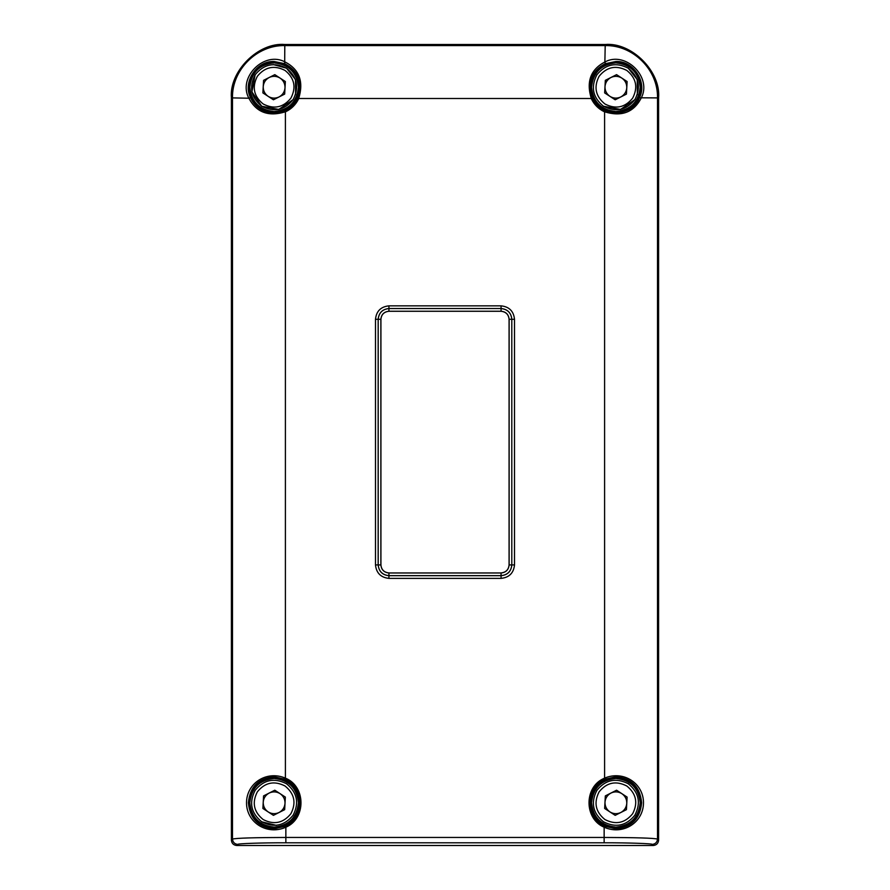 <?xml version="1.0" encoding="UTF-8"?>
<svg xmlns="http://www.w3.org/2000/svg" width="890" height="890" viewBox="0 0 890 890"><rect width="100%" height="100%" fill="white"/><g stroke="black" fill="none" stroke-linecap="round" stroke-linejoin="round"><path stroke-width="1.33" d="M280.083 78.086C276.556 75.962 272.93 75.761 269.192 77.486C265.587 79.477 263.596 82.514 263.229 86.619C263.151 90.736 264.797 93.973 268.157 96.354C271.684 98.478 275.31 98.679 279.048 96.954C282.642 94.963 284.633 91.915 285.011 87.821C285.089 83.704 283.443 80.467 280.083 78.086M285.067 70.455C294.49 78.131 296.426 87.365 290.885 98.167C283.209 107.59 273.975 109.526 263.173 103.985C253.75 96.309 251.814 87.075 257.355 76.273C265.031 66.85 274.265 64.914 285.067 70.455M255.119 74.804L251.903 91.881L261.704 106.222C273.953 112.496 284.422 110.304 293.122 99.636C299.396 87.387 297.204 76.918 286.536 68.219L273.185 64.547M295.569 94.618L295.48 79.555L286.536 68.219C274.287 61.944 263.818 64.136 255.119 74.804C248.844 87.053 251.036 97.522 261.704 106.222L278.781 109.437L293.122 99.636M274.81 74.649L285.356 81.535L284.666 94.106L273.43 99.791L262.884 92.905L263.574 80.334L274.81 74.649M621.843 78.086C618.316 75.962 614.69 75.761 610.952 77.486C607.347 79.477 605.356 82.514 604.989 86.619C604.911 90.736 606.557 93.973 609.917 96.354C613.444 98.478 617.07 98.679 620.808 96.954C624.402 94.963 626.393 91.915 626.771 87.821C626.849 83.704 625.203 80.467 621.843 78.086M626.827 70.455C636.25 78.131 638.186 87.365 632.645 98.167C624.969 107.59 615.735 109.526 604.933 103.985C595.51 96.309 593.574 87.075 599.115 76.273C606.791 66.85 616.025 64.914 626.827 70.455M637.329 94.618L637.24 79.555L628.296 68.219C616.047 61.944 605.578 64.136 596.879 74.804C590.604 87.053 592.796 97.522 603.465 106.222C615.713 112.496 626.182 110.304 634.881 99.636C641.156 87.387 638.964 76.918 628.296 68.219C616.047 61.944 605.578 64.136 596.879 74.804C590.604 87.053 592.796 97.522 603.465 106.222L620.541 109.437L634.881 99.636M616.57 74.649L627.116 81.535L626.427 94.106L615.19 99.791L604.644 92.905L605.334 80.334L616.57 74.649M280.083 793.646C276.556 791.522 272.93 791.321 269.192 793.046C265.587 795.037 263.596 798.074 263.229 802.179C263.151 806.296 264.797 809.533 268.157 811.914C271.684 814.039 275.31 814.239 279.048 812.514C282.653 810.523 284.644 807.486 285.011 803.381C285.089 799.265 283.443 796.027 280.083 793.646M285.067 786.015C294.49 793.691 296.426 802.925 290.885 813.727C283.209 823.15 273.975 825.086 263.173 819.545C253.75 811.869 251.814 802.635 257.355 791.833C265.031 782.41 274.265 780.474 285.067 786.015M261.704 821.781C273.953 828.056 284.422 825.864 293.122 815.196C299.396 802.947 297.204 792.478 286.536 783.779C274.287 777.504 263.818 779.696 255.119 790.365C248.844 802.613 251.036 813.082 261.704 821.781L276.412 825.364M274.81 790.209L285.356 797.095L284.666 809.666L273.43 815.351L262.884 808.465L263.574 795.894L274.81 790.209M621.843 793.646C618.316 791.522 614.69 791.321 610.952 793.046C607.358 795.037 605.367 798.085 604.989 802.179C604.911 806.296 606.557 809.533 609.917 811.914C613.444 814.039 617.07 814.239 620.808 812.514C624.413 810.523 626.404 807.486 626.771 803.381C626.849 799.265 625.203 796.027 621.843 793.646M626.827 786.015C636.25 793.691 638.186 802.925 632.645 813.727C624.969 823.15 615.735 825.086 604.933 819.545C595.51 811.869 593.574 802.635 599.115 791.833C606.791 782.41 616.025 780.474 626.827 786.015M603.465 821.781C615.713 828.056 626.182 825.864 634.881 815.196C641.156 802.947 638.964 792.478 628.296 783.779C616.047 777.504 605.578 779.696 596.879 790.365C590.604 802.613 592.796 813.082 603.465 821.781M616.57 790.209L627.116 797.095L626.427 809.666L615.19 815.351L604.644 808.465L605.334 795.894L616.57 790.209M388.93 311.278L501.07 311.278C505.898 311.789 508.568 314.459 509.08 319.288L509.08 564.928C508.568 569.756 505.898 572.426 501.07 572.938L388.93 572.938C384.102 572.426 381.432 569.756 380.92 564.928L380.92 319.288C381.432 314.459 384.102 311.789 388.93 311.278M615.88 61.499L605.311 63.691C591.527 70.8 587.222 82.403 592.406 98.501C595.087 103.941 599.159 108.013 604.599 110.694L615.88 113.241C628.529 111.751 636.372 106.6 639.409 97.789C647.519 82.714 633.736 60.531 615.88 61.499M274.12 61.499C256.164 60.62 242.503 82.714 250.591 97.789C255.085 107.401 262.928 112.552 274.12 113.241L285.401 110.694C290.841 108.013 294.913 103.941 297.594 98.501C302.778 82.392 298.484 70.8 284.689 63.691L274.12 61.499M615.88 776.759L604.599 779.306C585.231 787.428 585.231 818.133 604.599 826.254L615.88 828.801C631.466 827.455 640.055 818.778 641.634 802.769C640.066 786.805 631.488 778.138 615.88 776.759M274.12 776.759C258.534 778.105 249.945 786.782 248.366 802.791C249.934 818.756 258.512 827.422 274.12 828.801L285.401 826.254C304.769 818.133 304.769 787.428 285.401 779.306L274.12 776.759M658.6 840.16C658.266 843.386 656.486 845.166 653.26 845.5L236.74 845.5C233.514 845.166 231.734 843.386 231.4 840.16L231.4 97.9C229.008 71.478 258.378 42.108 284.8 44.5L605.2 44.5C631.622 42.108 660.992 71.478 658.6 97.9L658.6 840.16L657.51 839.07C653.505 838.08 635.716 837.546 604.143 837.457L604.143 827.222C583.973 818.767 583.973 786.793 604.143 778.338C623.122 769.85 643.548 783.245 643.481 802.747C643.526 822.338 623.178 835.71 604.143 827.222L604.599 826.254M605.311 63.691L604.977 61.933C625.681 50.663 652.403 77.374 641.167 98.123L641.123 98.223C633.569 112.585 621.242 117.057 604.143 111.662C598.469 108.869 594.231 104.631 591.438 98.957C586.043 81.869 590.526 69.542 604.877 61.977L605.2 45.59C633.135 44.901 658.2 69.965 657.51 97.9L658.6 97.9M250.591 97.789L248.833 98.123C237.563 77.419 264.274 50.697 285.022 61.933L285.123 61.977C299.485 69.531 303.957 81.858 298.562 98.957C295.769 104.631 291.531 108.869 285.857 111.662C268.769 117.057 256.442 112.574 248.877 98.223L232.49 97.9C231.801 69.965 256.865 44.901 284.8 45.59L605.2 45.59L605.2 44.5M653.26 845.5L652.17 844.41C653.338 843.598 627.406 842.719 604.143 842.785L285.857 842.785C262.594 842.719 236.662 843.598 237.83 844.41L236.74 845.5M285.401 826.254L285.857 827.222C266.878 835.71 246.452 822.316 246.519 802.813C246.474 783.222 266.822 769.85 285.857 778.338C306.026 786.793 306.026 818.767 285.857 827.222L285.857 837.457C254.284 837.546 236.495 838.08 232.49 839.07L232.49 97.9L231.4 97.9M284.689 63.691L284.8 44.5M639.409 97.789L657.51 97.9L657.51 839.07C657.165 842.285 655.385 844.065 652.17 844.41M274.12 827.099C259.457 825.553 251.347 817.443 249.801 802.78C251.347 788.117 259.457 780.007 274.12 778.461C288.783 780.007 296.893 788.117 298.439 802.78C296.893 817.443 288.783 825.553 274.12 827.099M274.12 777.393C258.812 779.006 250.346 787.472 248.733 802.78C250.346 818.088 258.812 826.554 274.12 828.167C289.395 826.587 297.861 818.121 299.507 802.78C297.861 787.439 289.395 778.973 274.12 777.393M615.88 827.099C601.217 825.553 593.107 817.443 591.561 802.78C593.107 788.117 601.217 780.007 615.88 778.461C630.543 780.007 638.653 788.117 640.199 802.78C638.653 817.443 630.543 825.553 615.88 827.099M615.88 777.393C600.605 778.973 592.139 787.439 590.493 802.78C592.139 818.121 600.605 826.587 615.88 828.167C631.188 826.554 639.654 818.088 641.267 802.78C639.654 787.472 631.188 779.006 615.88 777.393M274.12 111.539C259.457 109.993 251.347 101.883 249.801 87.22C251.347 72.557 259.457 64.447 274.12 62.901C288.783 64.447 296.893 72.557 298.439 87.22C296.893 101.883 288.783 109.993 274.12 111.539M274.12 61.833C258.812 63.446 250.346 71.912 248.733 87.22C250.346 102.528 258.812 110.994 274.12 112.607C289.395 111.028 297.861 102.561 299.507 87.22C297.861 71.879 289.395 63.413 274.12 61.833M615.88 111.539C601.217 109.993 593.107 101.883 591.561 87.22C593.107 72.557 601.217 64.447 615.88 62.901C630.543 64.447 638.653 72.557 640.199 87.22C638.653 101.883 630.543 109.993 615.88 111.539M615.88 61.833C600.572 63.446 592.106 71.912 590.493 87.22C592.106 102.528 600.572 110.994 615.88 112.607C631.155 111.028 639.621 102.561 641.267 87.22C639.621 71.879 631.155 63.424 615.88 61.833M231.4 840.16L232.49 839.07C232.835 842.285 234.615 844.065 237.83 844.41M604.599 779.306L604.599 110.694M592.406 98.501L297.594 98.501M285.401 110.694L285.401 779.306M285.857 842.785L285.857 837.457L604.143 837.457L604.143 842.785M501.07 305.849C509.18 306.705 513.663 311.177 514.509 319.288L514.509 564.928C513.663 573.038 509.18 577.521 501.07 578.378L388.93 578.378C380.82 577.521 376.337 573.038 375.491 564.928L375.491 319.288C376.337 311.177 380.82 306.705 388.93 305.849L501.07 305.849L501.07 308.519L388.93 308.519C382.433 309.197 378.84 312.791 378.161 319.288L378.161 564.928C378.84 571.424 382.433 575.018 388.93 575.708L388.93 575.652C382.466 574.973 378.884 571.402 378.205 564.928L375.491 564.928M380.876 564.928C381.387 569.789 384.068 572.47 388.93 572.982L501.07 572.982C505.932 572.47 508.613 569.789 509.125 564.928L509.125 319.288C508.613 314.426 505.932 311.745 501.07 311.233L388.93 311.233C384.068 311.745 381.387 314.426 380.876 319.288L380.876 564.928L378.205 564.928L378.205 319.288L375.491 319.288M380.876 319.288L378.205 319.288C378.884 312.824 382.466 309.242 388.93 308.563L388.93 305.849M388.93 311.233L388.93 308.563L501.07 308.519C507.567 309.197 511.16 312.791 511.839 319.288L514.509 319.288M501.07 311.233L501.07 308.563C507.534 309.242 511.116 312.824 511.795 319.288L511.795 564.928C511.116 571.402 507.534 574.973 501.07 575.652L501.07 575.708C507.567 575.018 511.16 571.424 511.839 564.928L514.509 564.928M509.125 319.288L511.795 319.288L511.795 564.928L509.125 564.928M501.07 578.378L501.07 575.708L388.93 575.708L388.93 578.378M388.93 572.982L388.93 575.652L501.07 575.652L501.07 572.982"/></g></svg>
